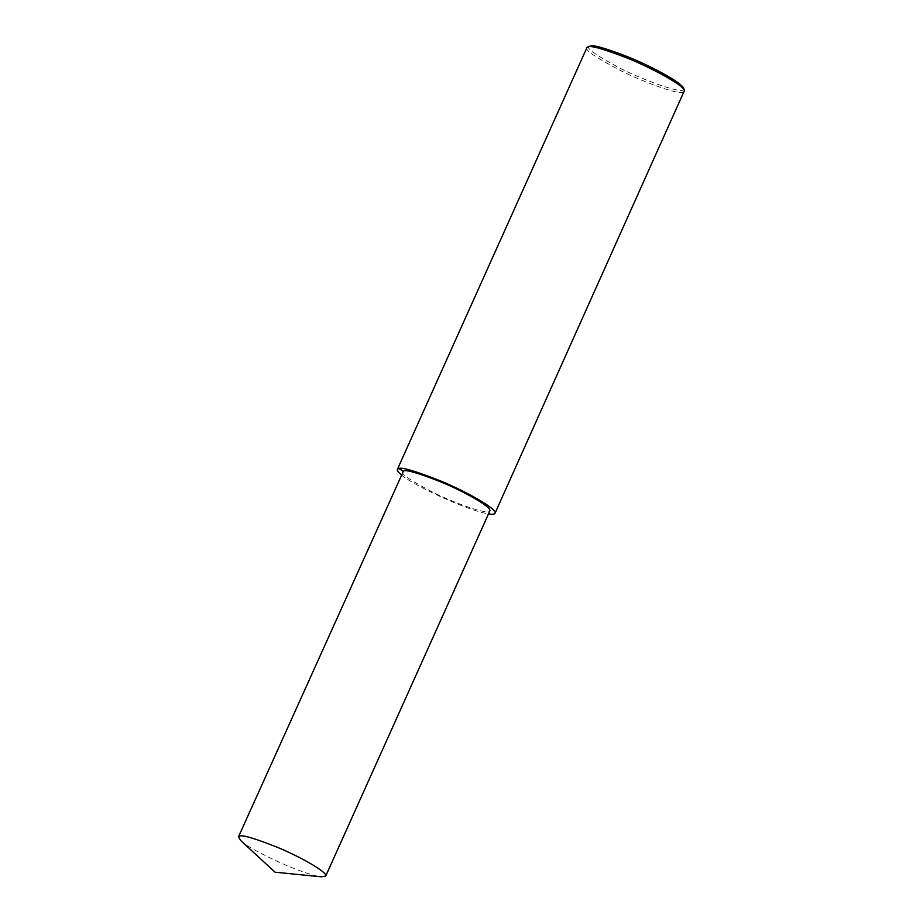 <?xml version="1.0" encoding="UTF-8"?>
<svg xmlns="http://www.w3.org/2000/svg" width="923" height="923" viewBox="0 0 923 923"><rect width="100%" height="100%" fill="white"/><g stroke="black" fill="none" stroke-linecap="round" stroke-linejoin="round"><path stroke-width="0.69" stroke-dasharray="4.62 3.46" d="M586.89 47.708C584.432 49.911 595.67 57.526 620.579 70.552C645.419 83.151 683.516 96.603 684.531 91.585M589.935 46.196C584.594 47.004 593.708 53.869 617.302 66.791C641.347 79.551 683.435 94.884 683.735 89.243M401.24 474.687C407.654 481.956 463.808 509.773 488.498 513.903M402.578 471.711C400.374 473.684 410.412 480.491 432.679 492.132C454.877 503.393 488.936 515.415 489.836 510.927M240.684 840.518C243.73 846.195 299.917 874.266 321.527 876.85"/><path stroke-width="1.38" d="M488.498 513.903C492.34 514.503 494.52 514.296 495.016 513.257L684.474 90.466C682.57 84.455 649.469 66.918 626.729 57.884C603.354 48.861 590.42 45.227 587.916 46.958L586.89 47.708L397.386 469.38C396.821 470.269 398.101 472.034 401.24 474.687M683.735 89.243L683.631 88.308C681.785 82.482 649.723 65.487 627.686 56.741C605.05 48.008 592.508 44.477 590.085 46.15L587.766 47.004M495.016 513.257C497.728 509.035 464.188 490.494 439.821 480.641C414.831 470.799 401.02 466.796 398.401 468.63L397.386 469.38M325.727 876.065L489.836 510.927C492.247 507.154 462.273 490.586 440.502 481.771C418.165 472.98 405.82 469.403 403.489 471.042L238.469 836.849L240.684 840.518L275.031 872.189L321.527 876.85L325.727 876.065C328.15 872.281 298.175 855.725 276.404 846.91C254.056 838.119 241.722 834.542 239.392 836.18L238.469 836.849M403.489 471.042L398.401 468.63M684.474 90.466L683.631 88.308"/></g></svg>
